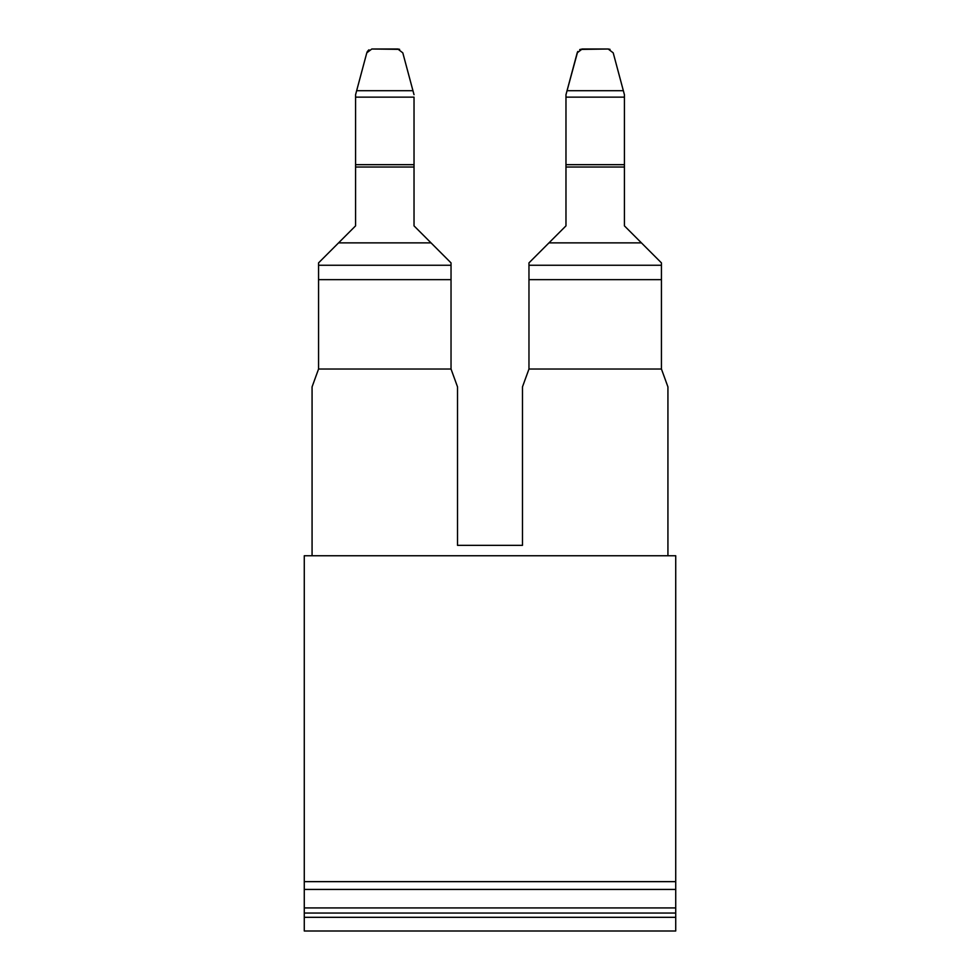 <?xml version="1.0" encoding="UTF-8"?>
<svg xmlns="http://www.w3.org/2000/svg" width="980" height="980" viewBox="0 0 980 980"><rect width="100%" height="100%" fill="white"/><g stroke="black" fill="none" stroke-linecap="round" stroke-linejoin="round"><path stroke-width="1.47" d="M667.931 555.746L667.931 386.88L661.439 369.031L661.439 262.885L624.419 225.865L624.419 167.017L565.975 167.017L565.975 94.705L577.196 52.847L582.206 49L608.188 49L580.16 49.417M608.188 49L610.026 49.343L608.188 49L613.211 52.847L624.419 94.705L623.354 90.711L567.053 90.711M624.419 94.705L624.419 97.142L624.419 94.705M624.419 225.865L624.419 97.142L565.975 97.142M565.975 167.017L565.975 225.865L528.967 262.885L528.967 368.933M661.439 262.885L641.422 242.869L548.971 242.869L528.967 262.885M565.975 94.705L577.71 51.597M580.295 49.367L579.682 49.649M371.812 49L399.632 49.343L397.794 49L402.805 52.847L414.026 94.705L412.948 90.711L356.647 90.711L366.79 52.847L371.812 49L397.794 49M661.439 369.031L528.967 369.031L522.475 386.88L522.475 545.358L457.525 545.358L457.525 386.88L451.033 369.031L451.033 262.885L414.026 225.865L414.026 167.017L355.581 167.017L355.581 94.705L356.647 90.711M414.026 225.865L414.026 97.142L355.581 97.142M355.581 164.677L414.026 164.677L414.026 97.142M312.069 555.746L312.069 386.88L318.561 369.031L318.561 262.885L355.581 225.865L355.581 167.017M451.033 369.031L318.561 369.031M318.561 262.885L338.578 242.869L431.029 242.869L451.033 262.885M355.581 94.705L366.79 52.847M582.206 49L579.756 49.625M577.784 51.487L577.196 52.847M368.995 49.833L368.235 50.421M367.537 51.242L367.047 52.136M304.278 555.746L675.722 555.746L675.722 881.645L304.278 881.645L304.278 555.746M304.278 917.317L675.722 917.317L675.722 931L304.278 931L304.278 907.921L675.722 907.921L675.722 913.042L304.278 913.042M675.722 917.317L675.722 913.042M675.722 907.921L675.722 889.436L304.278 889.436L304.278 907.921M675.722 889.436L675.722 881.645M304.278 889.436L304.278 881.645M624.419 164.677L565.975 164.677M661.439 265.249L528.967 265.249M661.439 279.643L528.967 279.643M451.033 265.249L318.561 265.249M451.033 279.643L318.561 279.643"/></g></svg>
